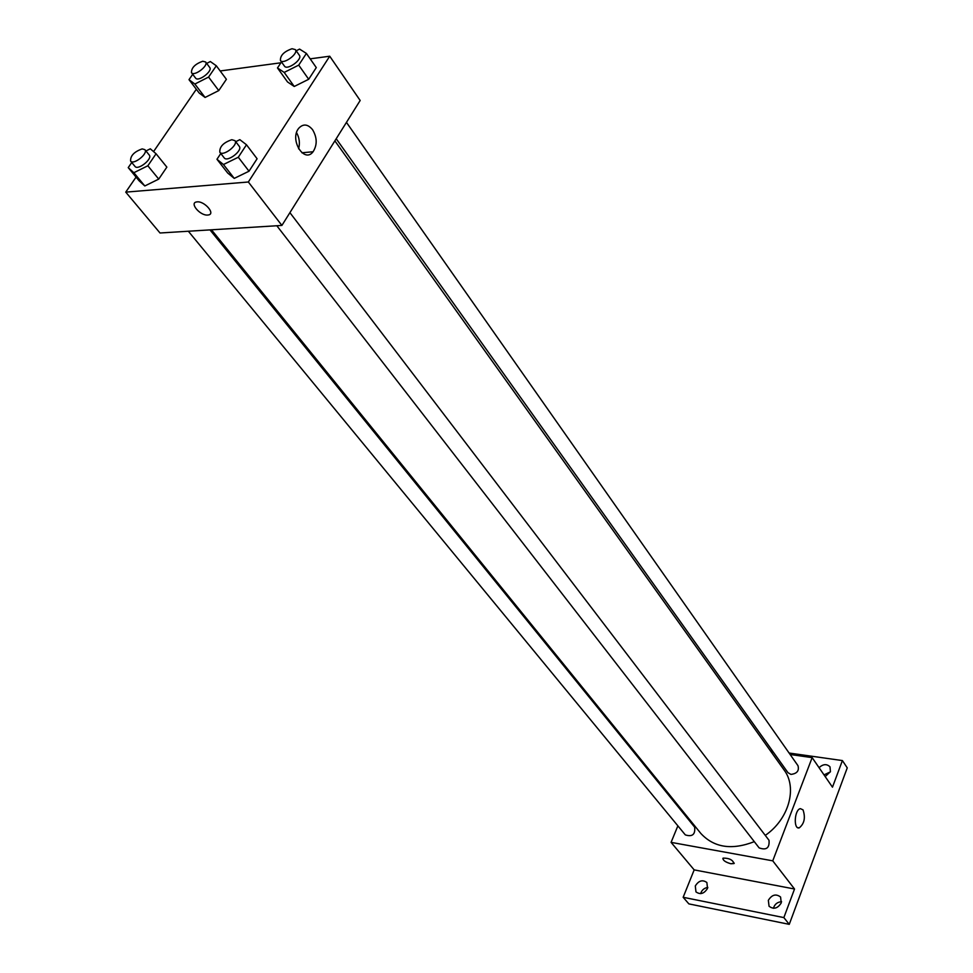 <?xml version="1.0" encoding="UTF-8"?>
<svg xmlns="http://www.w3.org/2000/svg" width="973" height="973" viewBox="0 0 973 973"><rect width="100%" height="100%" fill="white"/><g stroke="black" fill="none" stroke-linecap="round" stroke-linejoin="round"><path stroke-width="1.46" d="M781.587 901.728C777.354 902.02 774.63 904.197 773.426 908.295M830.37 771.869L824.022 774.885M707.833 887.425C704.184 888.008 701.776 890.076 700.633 893.64M789.103 753.029L842.399 760.57L847.252 767.855L789.261 924.35L688.872 903.893L683.155 897.288L694.175 869.886L671.078 842.363L677.877 825.858M683.168 813.002L683.533 812.114M819.059 767.673C823.134 763.975 826.782 763.696 830.005 766.846L830.431 771.723L825.189 776.576M842.399 760.57L832.474 787.181L812.151 757.626L772.757 860.837L794.527 889.006L783.861 917.6L789.261 924.35M770.069 750.341L772.27 750.657M803.029 809.864C805.632 817.673 804.367 823.681 799.234 827.877C793.226 829.628 794.43 809.5 800.39 808.648L803.029 809.864M783.861 917.6L683.155 897.288M768.342 900.329C771.881 894.674 775.955 893.567 780.565 897.009L781.258 902.871C777.743 908.514 773.681 909.646 769.059 906.252L768.342 900.329M695.294 885.977C698.687 880.601 702.542 879.446 706.872 882.511L707.529 888.373C704.16 893.749 700.317 894.917 695.975 891.9L695.294 885.977M794.527 889.006L694.175 869.886M211.469 229.798L700.791 833.399C713.963 847.629 731.793 850.39 754.306 841.657M765.277 835.381C788.908 819.242 797.58 787.68 784.092 769.984L334.882 140.866M772.757 860.837L671.078 842.363M771.103 751.801L773.316 752.117M790.125 754.501L812.151 757.626M276.819 225.748L759.135 847.884C766.396 850.511 769.692 847.97 769.011 840.283L289.905 212.649M188.348 231.233L685.32 834.895C692.326 837.084 695.452 834.506 694.661 827.159L209.986 229.896M346.449 122.379L797.982 765.678C799.356 770.762 797.009 773.669 790.927 774.399L787.96 772.671L336.208 138.738M734.274 863.197L730.905 863.756C725.226 862.078 722.623 860.205 723.109 858.125C729.191 858.064 732.815 859.877 734.007 863.55L730.905 863.756C725.894 862.37 723.207 860.606 722.842 858.466M310.18 58.842L329.725 56.215L360.168 100.487L281.902 225.432L160.022 232.997L125.748 192.131L136.062 177.098M153.552 151.606L196.327 89.261M235.734 141.693L239.845 139.662L246.485 144.77L257.103 158.757L249.015 171.212L234.25 178.387L227.731 173.072L234.25 178.387L223.462 164.522L216.967 159.268L220.798 153.491M206.677 63.415L210.338 61.542L216.322 65.787L226.393 79.312L218.755 90.586L205.084 97.458L199.21 93.043L205.084 97.458L194.868 84.043L189.005 79.677L192.715 74.301M329.725 56.215L248.346 182L125.748 192.131M220.178 70.968L280.905 62.783M145.95 150.985L150.304 148.808L156.069 153.77L166.857 167.125L158.733 179.105L144.807 185.965L139.139 180.82L144.807 185.965L133.848 172.72L128.229 167.624L131.769 162.503M296.193 50.791L299.562 49.088L306.398 53.418L316.286 67.587L308.696 79.275L294.235 86.475L287.509 81.939L294.235 86.475L284.189 72.416L277.487 67.952L281.477 61.931M248.346 182L281.902 225.432M312.576 129.689C317.198 137.582 317.368 144.928 313.087 151.752C304.196 163.817 289.2 139.54 298.772 128.229C303.235 123.559 307.845 124.045 312.576 129.689M207.748 215.045C200.158 215.933 189.03 202.798 196.704 201.934C204.099 200.438 216.103 214.084 208.246 214.984L207.748 215.045C200.17 215.933 189.03 202.798 196.704 201.934C204.099 200.426 216.115 214.084 208.258 214.984L207.748 215.045M296.558 132.656C299.429 137.85 300.11 143.25 298.602 148.845M306.398 53.418L298.723 65.13L284.189 72.416M280.419 60.46L284.469 66.128C287.169 70.725 302.798 59.389 299.38 55.315L295.378 49.623L292.058 48.723C284.067 51.52 280.188 55.437 280.419 60.46C283.119 65.045 298.784 53.685 295.378 49.623M277.487 67.952L287.509 81.939M316.286 67.587L308.696 79.275L294.235 86.475M298.723 65.13L308.696 79.275M246.485 144.77L238.3 157.249L223.462 164.522M219.825 152.238L224.167 157.833C227.256 162.6 243.055 150.487 239.236 146.278L234.943 140.647L231.817 139.711C223.425 142.569 219.424 146.741 219.825 152.238C222.902 156.994 238.75 144.843 234.943 140.647M216.967 159.268L227.731 173.072M257.103 158.757L249.015 171.212L234.25 178.387M238.3 157.249L249.015 171.212M216.322 65.787L208.587 77.074L194.868 84.043M191.486 72.683L195.597 78.095C198.212 82.267 212.978 71.09 209.694 67.429L205.619 61.992L202.737 61.238C195.062 64.036 191.304 67.855 191.486 72.683C194.089 76.843 208.891 65.629 205.619 61.992M189.005 79.677L199.21 93.043M226.393 79.312L218.755 90.586L205.084 97.458M208.587 77.074L218.755 90.586M156.069 153.77L147.847 165.775L133.848 172.72M130.601 161.08L134.992 166.419C137.947 170.725 152.883 158.806 149.246 155.048L144.892 149.672L142.192 148.893C134.152 151.752 130.285 155.814 130.601 161.08C133.532 165.374 148.516 153.418 144.892 149.672M128.229 167.624L139.139 180.82M166.857 167.125L158.733 179.105L144.807 185.965M147.847 165.775L158.733 179.105M797.629 827.609L799.234 827.877M301.934 152.785L313.087 151.752"/></g></svg>
